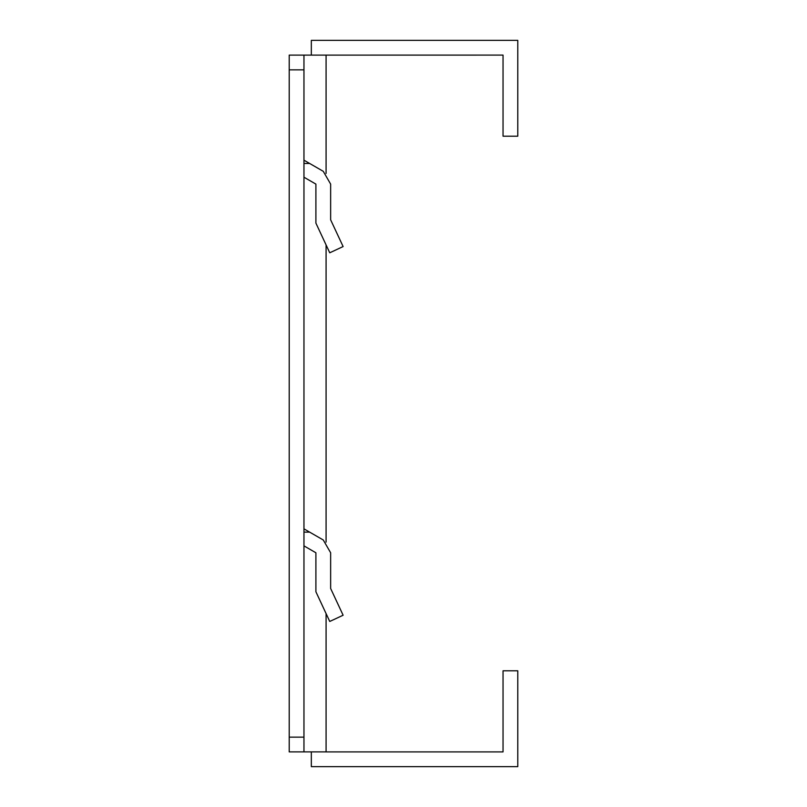 <?xml version="1.0" encoding="UTF-8"?>
<svg xmlns="http://www.w3.org/2000/svg" width="807" height="807" viewBox="0 0 807 807"><rect width="100%" height="100%" fill="white"/><g stroke="black" fill="none" stroke-linecap="round" stroke-linejoin="round"><path stroke-width="1.21" d="M330.648 552.775L330.648 588.495L330.648 552.775L323.274 539.994L309.636 532.126L303.957 532.126M330.648 588.495L343.116 615.227L329.75 621.461L315.9 591.763L315.9 552.775L303.957 545.875M303.957 528.847L309.636 532.126M330.648 184.117L330.648 219.827L330.648 184.117L323.274 171.326L309.636 163.458L303.957 163.458M330.648 219.827L343.116 246.559L329.75 252.793L315.9 223.105L315.9 184.107L303.957 177.207M303.957 160.179L309.636 163.458M289.219 69.856L289.219 55.108L303.957 55.108L303.957 69.856L289.219 69.856L289.219 737.144L303.957 737.144L303.957 751.892L289.219 751.892L289.219 737.144M311.331 751.892L311.331 766.65L517.781 766.65L517.781 670.799L503.043 670.799L503.043 751.902L326.078 751.902L326.078 613.582M311.331 55.108L311.331 40.35L517.781 40.35L517.781 136.201L503.043 136.201L503.043 55.098L303.957 55.108M303.957 751.892L326.078 751.892M326.078 542.102L326.078 244.925M326.078 173.434L326.078 55.108M303.957 737.144L303.957 69.856"/></g></svg>
